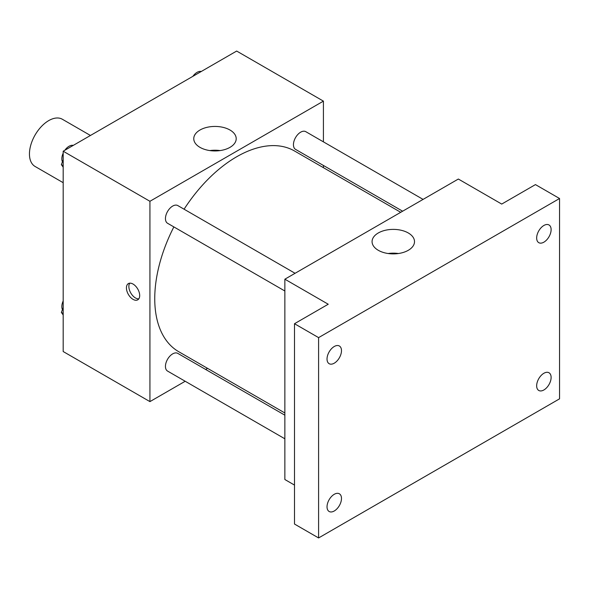 <?xml version="1.0" encoding="UTF-8"?>
<svg xmlns="http://www.w3.org/2000/svg" width="589" height="589" viewBox="0 0 589 589"><rect width="100%" height="100%" fill="white"/><g stroke="black" fill="none" stroke-linecap="round" stroke-linejoin="round"><path stroke-width="0.88" d="M90.441 135.47L62.36 119.258A27.263 15.741 120 0 0 41.348 126.561A27.263 15.741 120 0 0 29.45 153.994A27.263 15.741 120 0 0 35.097 166.473L63.185 182.693M185.196 381.26L149.93 401.617L63.185 351.537L63.185 151.211L236.668 51.052L323.413 101.131L323.413 141.853M207.556 368.346L205.642 369.45M173.858 226.912A115.856 66.888 120 0 0 154.745 298.675A115.856 66.888 120 0 0 178.739 351.714L284.862 412.977M400.719 212.305L294.603 151.034A115.856 66.888 120 0 0 184.077 209.205M323.413 165.465L323.413 167.674M149.93 401.617L149.93 201.291L323.413 101.131M423.079 199.399L305.779 131.671A10.227 5.905 120 0 0 297.901 134.41A10.227 5.905 120 0 0 293.44 144.703A10.227 5.905 120 0 0 295.56 149.378L402.633 211.201M284.862 415.186L177.782 353.371A10.227 5.905 120 0 0 169.904 356.109A10.227 5.905 120 0 0 165.443 366.395A10.227 5.905 120 0 0 167.563 371.077L284.862 438.798M284.862 291.003L167.563 223.275A10.227 5.905 -60 0 1 167.563 211.473A10.227 5.905 -60 0 1 177.782 205.568L295.082 273.296M149.93 201.291L63.185 151.211M199.98 147.353A21.219 12.251 180 0 1 193.766 138.687A21.219 12.251 180 0 1 214.985 126.436A21.219 12.251 180 0 1 236.204 138.687A21.219 12.251 180 0 1 223.106 150.011A21.219 12.251 180 0 1 199.98 147.353M139.689 295.545A9.372 5.411 60 0 1 137.745 299.83A9.372 5.411 60 0 1 128.373 294.426A9.372 5.411 60 0 1 128.373 283.603A9.372 5.411 60 0 1 135.595 286.114A9.372 5.411 60 0 1 139.689 295.545M138.798 298.851A9.372 5.411 60 0 1 130.802 293.02A9.372 5.411 60 0 1 129.749 283.176M209.846 150.578A21.219 12.251 180 0 1 220.124 150.578M294.5 485.086L284.862 479.52L284.862 279.193L458.352 179.034L501.718 204.074L535.453 184.6L559.55 198.508L559.55 398.834L318.597 537.948L294.5 524.041L294.5 323.714L328.235 304.233L284.862 279.193M318.597 537.948L318.597 337.622L294.5 323.714M318.597 337.622L559.55 198.508M378.285 250.296A21.219 12.251 180 0 1 372.071 241.637A21.219 12.251 180 0 1 393.29 229.386A21.219 12.251 180 0 1 414.509 241.637A21.219 12.251 180 0 1 401.411 252.953A21.219 12.251 180 0 1 378.285 250.296M388.151 253.52A21.219 12.251 180 0 1 398.436 253.52M543.89 242.167A10.227 5.905 -60 0 1 538.773 242.668A10.227 5.905 -60 0 1 537.212 234.481A10.227 5.905 -60 0 1 543.89 225.469A10.227 5.905 -60 0 1 549 224.961A10.227 5.905 -60 0 1 550.568 233.156A10.227 5.905 -60 0 1 543.89 242.167M334.257 363.192A10.227 5.905 -60 0 1 329.148 363.7A10.227 5.905 -60 0 1 327.58 355.506A10.227 5.905 -60 0 1 334.257 346.501A10.227 5.905 -60 0 1 339.367 345.993A10.227 5.905 -60 0 1 340.935 354.188A10.227 5.905 -60 0 1 334.257 363.192M334.257 510.987A10.227 5.905 -60 0 1 329.148 511.495A10.227 5.905 -60 0 1 327.58 503.308A10.227 5.905 -60 0 1 334.257 494.296A10.227 5.905 -60 0 1 339.367 493.788A10.227 5.905 -60 0 1 340.935 501.983A10.227 5.905 -60 0 1 334.257 510.987M543.89 389.962A10.227 5.905 -60 0 1 538.773 390.47A10.227 5.905 -60 0 1 537.212 382.276A10.227 5.905 -60 0 1 543.89 373.264A10.227 5.905 -60 0 1 549 372.763A10.227 5.905 -60 0 1 550.568 380.95A10.227 5.905 -60 0 1 543.89 389.962M63.185 167.21L61.359 164.618L63.185 159.921M67.536 148.7L80.288 141.338M63.185 165.671L61.359 164.618M63.185 153.147A10.227 5.905 120 0 0 61.838 158.78A10.227 5.905 120 0 0 62.456 161.806M73.058 145.343A10.227 5.905 120 0 0 64.856 150.247M195.533 74.803L208.285 67.44M201.055 71.446A10.227 5.905 120 0 0 192.853 76.349M63.185 315.005L61.359 312.413L63.185 307.716M63.185 313.466L61.359 312.413M63.185 300.942A10.227 5.905 120 0 0 61.838 306.574A10.227 5.905 120 0 0 62.456 309.6"/></g></svg>
